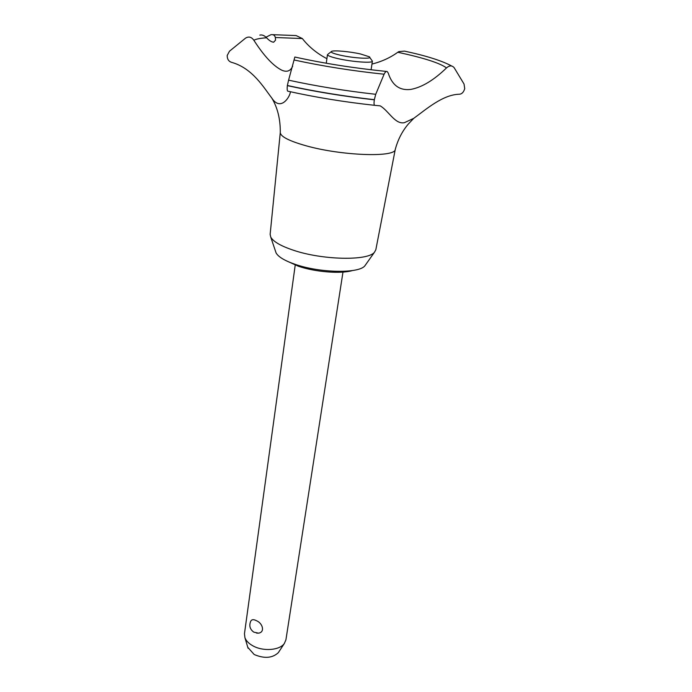 <?xml version="1.0" encoding="UTF-8"?>
<svg xmlns="http://www.w3.org/2000/svg" width="692" height="692" viewBox="0 0 692 692"><rect width="100%" height="100%" fill="white"/><g stroke="black" fill="none" stroke-linecap="round" stroke-linejoin="round"><path stroke-width="1.04" d="M352.401 270.563C340.931 274.067 315.249 272.051 298.382 266.23L286.618 260.936M290.337 91.742L290.303 92.598C289.057 98.454 280.113 111.04 271.8 98.048C277.613 107.753 280.442 119.301 280.286 132.7C280.753 136.687 289.265 141.021 305.838 145.718C341.061 155.743 395.21 157.664 395.253 149.472L375.825 249.777L374.467 252.234C367.945 261.022 322.23 260.123 293.174 250.149C280.727 245.954 273.262 241.603 270.754 237.105L270.139 234.363L280.295 132.457M365.757 264.552L364.857 265.832C358.975 273.66 320.067 273.055 295.302 264.379C284.68 260.72 278.27 256.888 276.065 252.874L275.546 251.317M451.712 66.025C441.799 60.688 426.047 55.723 404.448 51.113L398.86 51.615L397.796 52.263L398.307 52.376C424.04 57.955 440.095 63.136 446.496 67.928C449.411 65.368 451.954 65.273 454.116 67.643L464.038 84.035L464.721 88.628C463.692 92.148 461.919 94.017 459.41 94.233C442.811 94.519 425.943 109.509 413.721 118.358L404.457 122.657C395.002 124.716 388.688 110.729 380.176 105.859L374.554 105.314C373.965 104.795 373.888 102.961 374.32 99.821L375.721 94.302C345.126 90.86 316.08 86.145 288.581 80.168L287.344 85.635C287.033 88.637 287.145 90.479 287.664 91.136L287.993 91.214M375.721 94.311L384.095 74.217C385.21 71.968 386.231 71.068 387.165 71.518L388.238 73.067C392.044 85.029 399.31 90.505 410.036 89.493L411.212 89.329C422.224 87.175 433.988 80.038 446.496 67.928M266.005 37.178L270.987 34.687C273.409 34.401 274.854 35.335 275.321 37.506L275.537 40.162L273.634 42.221C271.437 41.987 269.093 40.508 266.61 37.792C264.309 35.456 262.052 34.565 259.829 35.119M258.497 633.163L253.843 632.159C249.907 629.348 248.878 625.68 250.755 621.148C251.81 619.357 253.704 619.219 256.447 620.715C262.588 623.042 265.339 632.237 258.497 633.163L256.585 633.111M295.216 265.097L244.458 633.76L244.933 637.739C246.144 640.87 248.8 643.56 252.883 645.826C263.107 651.656 279.698 650.359 284.343 643.491L285.926 639.806L342.981 272.086M278.815 651.916L278.331 652.651C272.388 658.196 264.335 658.81 254.18 654.511L247.797 647.34M340.144 55.144C353.785 58.292 373.585 59.348 369.26 56.761L360.445 53.95C350.022 51.597 334.513 50.153 331.736 51.294C329.989 52.142 332.783 53.422 340.144 55.144M369.71 57.393L372.408 61.181C372.884 63.387 351.891 61.856 337.921 58.612C331.061 57.021 327.575 55.697 327.463 54.625L326.269 63.24M271.8 98.048C263.955 87.893 252.528 68.067 231.491 62.323C228.62 61.363 227.192 59.088 227.192 55.507L229.467 51.217L245.47 38.198C248.644 36.2 251.438 36.884 253.86 40.257C264.059 56.104 273.444 66.121 281.999 70.299C287.024 72.375 290.579 70.991 292.681 66.138M275.321 37.506L302.352 38.562L296.115 35.56L272.743 34.678M397.788 52.263C390.262 57.721 381.655 61.649 371.967 64.053M326.901 58.682C316.936 53.457 308.753 46.753 302.352 38.562M253.86 40.257C256.057 39.02 260.304 38.198 266.61 37.792M386.439 71.44C354.131 68.171 323.605 63.37 294.844 57.038L288.581 80.168M374.337 99.674C343.794 96.223 314.808 91.491 287.362 85.488M374.32 99.821C343.777 96.37 314.782 91.638 287.344 85.635M384.095 74.217C352.479 70.904 322.481 66.155 294.074 59.979M364.857 265.832L374.467 252.234M395.253 149.472C397.865 139.723 402.199 131.281 408.228 124.145L413.721 118.358M248.065 648.24L244.933 637.739M371.085 69.788L372.408 61.181M331.148 51.753L328.172 54.054M278.331 652.651L284.343 643.491M287.664 91.136C315.111 97.269 344.071 102.001 374.554 105.314M276.065 252.874L270.754 237.105"/></g></svg>
